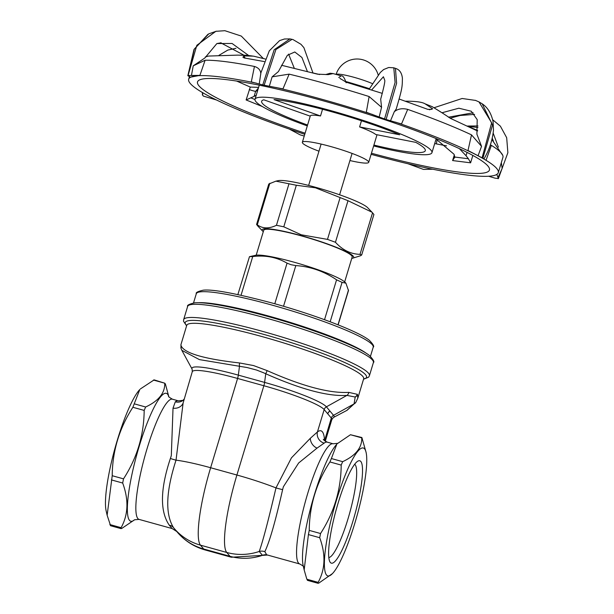 <?xml version="1.0" encoding="UTF-8"?>
<svg xmlns="http://www.w3.org/2000/svg" width="614" height="614" viewBox="0 0 614 614"><rect width="100%" height="100%" fill="white"/><g stroke="black" fill="none" stroke-linecap="round" stroke-linejoin="round"><path stroke-width="0.92" d="M355.936 402.193A4.62 4.221 -148.1 0 1 355.844 402.347L357.824 398.141L357.402 394.357L348.783 392.369C329.549 393.482 302.349 386.237 267.19 370.633L253.513 365.553L239.537 362.958C203.879 358.914 184.415 353.211 181.145 345.859L180.915 344.715L186.748 325.366A92.407 11.213 16.8 0 1 262.247 336.641A92.407 11.213 16.8 0 1 362.774 376.374A92.407 11.213 16.8 0 1 363.672 378.777L363.856 378.462M198.552 302.702A92.407 11.213 16.8 0 1 284.681 320.7A92.407 11.213 16.8 0 1 366.381 353.372M342.067 282.371L336.572 279.815C324.115 271.319 310.531 266.576 295.818 265.578L291.09 264.726L287.06 263.153C276.753 257.205 265.309 255.002 252.73 256.552L249.476 256.675L255.631 255.294A47.8 5.802 16.8 0 1 293.292 261.986A47.8 5.802 16.8 0 1 345.083 282.302L345.912 283.169L342.067 282.371L330.171 321.774M338.13 324.86L348.483 290.575L345.912 283.169M266.76 554.826A9.241 8.458 -79.8 0 0 262.485 555.325L267.489 555.025M324.484 440.629A9.241 8.036 176.6 0 1 324.56 440.438A71.615 12.978 105.5 0 0 317.423 431.949A9.241 8.826 -127.8 0 0 324.161 443.131A62.375 11.305 -74.5 0 1 327.216 442.141L333.141 443.784A62.375 11.305 105.5 0 0 307.706 493.472A62.375 11.305 105.5 0 0 307.698 493.495A62.375 11.305 105.5 0 0 299.786 563.99L266.683 554.803L264.834 551.664A9.241 8.872 27 0 0 259.238 551.464L262.485 555.325A55.444 54.109 -40 0 1 229.989 556.315L203.718 549.023A55.444 54.109 140 0 1 177.177 532.008C184.66 540.796 193.963 546.775 205.068 549.944A69.305 12.564 -74.5 0 1 203.718 549.023L200.479 545.163A55.444 54.109 140 0 1 173.939 528.147A55.444 54.109 140 0 1 173.555 527.687L174.284 528.562M239.537 362.958A4.62 1.435 95 0 0 239.468 366.474L238.332 375.123A56.795 6.892 -163.2 0 0 192.098 369.121L192.289 371.685A55.444 6.731 16.8 0 1 237.587 378.454L263.859 385.738A55.444 6.731 16.8 0 1 324.177 409.576L317.423 431.949L310.323 438.289L291.466 457.821L275.978 487.9C268.456 520.066 262.876 541.256 259.238 551.464A55.444 54.109 -40 0 1 226.743 552.454L229.989 556.315A69.305 12.564 105.5 0 0 231.34 557.236L267.604 555.056M264.834 551.664C269.584 541.801 275.509 521.117 282.617 489.627L283.392 486.725L298.65 462.987L317.047 448.113L324.161 443.131M324.56 440.706L331.314 418.065A4.62 4.505 140 0 1 333.532 415.317L354.071 403.882L346.687 410.497M176.801 531.555L174.33 528.616M173.516 527.649A9.241 8.105 -39.7 0 0 169.241 525.139L172.066 528.5M173.555 527.687C165.066 514.118 165.887 491.607 176.026 460.17L183.118 402.991L192.289 371.685M134.55 519.774L139.079 519.398A62.375 11.305 -74.5 0 1 146.992 448.903A62.375 11.305 -74.5 0 1 146.999 448.872A62.375 11.305 -74.5 0 1 172.434 399.192L178.352 400.835A62.375 11.305 105.5 0 0 175.305 401.825L173.025 408.149L171.314 455.619L170.385 458.481C160.223 489.128 159.847 511.347 169.241 525.139M175.305 401.825A9.241 8.826 -127.8 0 0 182.987 400.366L183.003 400.359A9.241 8.826 -127.8 0 0 183.179 400.213M168.712 396.421A66.373 12.034 105.5 0 0 139.217 446.232A66.373 12.034 105.5 0 0 129.5 520.365A66.373 12.034 105.5 0 0 134.458 519.851M331.376 458.535L336.794 444.252A66.373 12.034 105.5 0 0 314.353 494.83A66.373 12.034 105.5 0 0 303.155 565.471L304.168 569.938L308.412 534.579L319.71 537.711L320.531 533.52L309.241 530.389C309.456 505.721 316.34 482.911 329.902 461.951L341.2 465.082L342.666 461.667L331.376 458.535L329.902 461.951M262.869 231.301L257.926 226.167L256.583 224.471L257.297 224.808C262.554 228.723 268.932 228.876 276.453 225.292L283.783 226.812L301.274 234.794L327.492 239.383L335.451 242.261C342.505 250.044 350.694 254.073 360.011 254.357L361.692 254.956L360.641 255.708L352.321 258.31A47.8 5.802 -163.2 0 0 301.244 235.646A47.8 5.802 -163.2 0 0 262.869 231.301A47.8 5.802 -163.2 0 0 263.291 231.701M373.903 214.493L372.015 212.229L348 200.701L315.458 187.807L296.332 185.251L275.901 181.153L268.802 184.008M275.901 181.153L278.165 180.654A47.8 5.802 16.8 0 1 315.826 187.354A47.8 5.802 16.8 0 1 367.617 207.662L372.015 212.229M351.753 258.41A47.8 5.802 -163.2 0 0 352.321 258.31M237.864 294.59L249.476 256.675M267.19 370.633L265.739 373.757C301.113 389.414 328.175 396.629 346.933 395.393A4.62 4.068 -94.5 0 0 348.783 392.369M181.145 345.859A4.62 4.536 163.4 0 0 181.099 348.575L181.836 350.318L199.389 359.597L247.089 367.54L256.522 370.027L263.92 372.913L265.739 373.757L264.603 382.407L238.332 375.123A4.62 0.837 105.5 0 1 237.587 378.454L210.633 467.738A55.444 6.731 16.8 0 0 176.026 460.17A9.241 0.599 19.1 0 1 170.385 458.481M180.915 344.715L181.107 348.575A4.62 4.536 163.4 0 0 181.168 348.775M107.143 515.269L106.13 510.802A66.373 12.034 -74.5 0 1 115.056 447.997A66.373 12.034 -74.5 0 1 139.769 389.575L132.877 407.282C119.316 428.242 112.431 451.052 112.216 475.72L107.143 515.269L110.466 525.315M134.643 519.743L121.756 528.447L120.935 528.562L121.112 527.679C128.311 514.647 128.833 499.773 122.685 483.041L123.514 478.851C137.075 457.89 143.96 435.08 144.175 410.413L145.648 406.998C158.681 400.911 165.043 392.975 164.729 383.19L154.152 379.874L140.368 388.954M121.756 528.447L120.935 528.562M153.439 380.058L164.729 383.19L165.381 383.965L168.812 396.613M326.525 575.034A66.373 12.034 -74.5 0 1 338.214 494.6A66.373 12.034 -74.5 0 1 366.09 452.38A66.373 12.034 -74.5 0 1 357.164 515.177A66.373 12.034 -74.5 0 1 332.45 573.599A66.373 12.034 -74.5 0 1 326.525 575.034M317.96 583.231L318.781 583.116L317.96 583.231L318.129 582.348L306.839 579.217L307.484 579.984M318.781 583.116L332.45 573.599M366.09 452.38L361.869 437.521L350.464 434.727L361.753 437.866C362.068 447.652 355.706 455.588 342.666 461.667M341.2 465.082C340.985 489.749 334.093 512.56 320.531 533.52M319.71 537.711C325.857 554.442 325.336 569.324 318.129 582.348M306.839 579.217L304.168 569.938M309.241 530.389L308.412 534.579M337.393 443.623L350.464 434.727M357.317 394.257A4.62 4.505 138.7 0 1 355.099 397.012L346.933 395.393L326.395 406.829A4.62 4.505 140 0 0 324.177 409.576L327.784 413.874A4.62 4.505 140 0 1 330.002 411.127L333.532 415.317A56.795 6.892 -163.2 0 1 333.433 417.482L347.063 410.305L355.836 402.347A4.62 4.221 -148.1 0 1 354.071 403.882L355.184 397.104A4.62 4.513 141.2 0 0 357.402 394.357M256.199 255.194L263.721 230.273A46.203 5.61 16.8 0 1 305.511 237.058A46.203 5.61 16.8 0 1 351.738 255.777A46.203 5.61 16.8 0 1 352.183 256.982L344.661 281.903M328.797 557.55A48.514 8.796 105.5 0 0 349.282 514.463A48.514 8.796 105.5 0 0 355.107 464.644A48.514 8.796 105.5 0 0 354.685 464.253M360.809 461.475A53.134 9.632 -74.5 0 1 352.551 522.391A53.134 9.632 -74.5 0 1 329.895 561.81A53.134 9.632 -74.5 0 1 336.288 509.39A53.134 9.632 -74.5 0 1 357.816 461.168A53.134 9.632 -74.5 0 1 360.809 461.475M322.534 109.277L320.516 115.977L274.021 99.598A85.476 10.369 16.8 0 1 333.003 112.116A85.476 10.369 16.8 0 1 399.653 134.773L359.604 126.921A34.653 4.206 16.8 0 1 375.722 134.497L415.762 142.356A85.476 10.369 16.8 0 1 425.302 150.676A85.476 10.369 16.8 0 1 373.911 145.058M307.56 125.026A85.476 10.369 16.8 0 1 261.648 101.264A85.476 10.369 16.8 0 1 263.797 99.806L310.239 116.161M254.449 66.458L251.303 81.885L259.231 84.003L260.889 72.859L269.308 50.824L279.585 40.616L284.459 38.997L289.969 38.897L292.985 39.557L300.944 44.285L303.892 47.639L312.963 72.966A92.407 11.213 16.8 0 1 319.641 74.54M348.468 82.867L346.181 81.608A92.407 11.213 16.8 0 1 369.451 88.7M237.441 55.122L247.757 55.413M205.237 56.995L208.53 56.058L237.081 55.137M281.534 65.268L317.584 74.187L328.26 74.601L333.087 73.588L330.109 73.25L325.666 74.555M328.26 74.601L326.31 74.555M348.023 82.337A92.407 11.213 16.8 0 1 369.352 88.869M399.192 99.038L427.843 109.376L431.465 109.361L432.64 108.793L425.011 103.781C422.102 102.039 415.571 101.18 405.417 101.195M432.64 108.793L429.416 109.768M491.86 139.931L492.942 140.806L491.921 139.716M305.097 133.2A152.472 18.504 16.8 0 1 197.516 81.9A152.472 18.504 16.8 0 1 336.787 104.687A152.472 18.504 16.8 0 1 488.337 166.532A152.472 18.504 16.8 0 1 489.442 170.032A152.472 18.504 16.8 0 1 371.439 153.231M477.546 130.997L450.684 118.487L441.811 112.631M382.33 93.389L346.189 82.192L339.964 78.377M264.25 61.569L244.211 57.954L242.914 57.194L243.904 55.943L245.163 58.107M236.643 81.056L250.282 87.058L246.122 99.959L254.112 96.383L255.624 91.371A4.62 0.56 16.8 0 1 249.276 89.521M434.689 143.569L446.57 145.863M425.034 103.804L432.164 106.644L441.013 112.132M340.977 79.168L339.864 78.3M346.127 82.79C344.5 77.755 342.85 75.445 341.177 75.852L338.751 77.541M253.505 56.143L243.904 55.935M258.601 87.372L250.282 87.065M257.688 90.419L255.624 91.371L258.41 88.025M256.23 95.231L254.112 96.383M454.329 154.858L452.61 160.561L454.805 157.046L453.976 154.206L436.047 139.056M454.682 157.668L454.805 157.046L468.421 158.757L470.608 162.825L452.61 160.561M467.047 152.379L466.041 155.726L468.421 158.757M466.041 155.726L459.402 148.657M248.685 55.529L232.069 43.471L216.872 43.556L204.838 58.008L193.233 65.821L205.122 60.241A161.712 19.625 16.8 0 1 254.442 66.458C258.64 67.786 260.758 70.349 260.796 74.148M307.399 71.523L301.927 57.486L294.789 51.983L287.383 55.275L278.411 71.6L272.125 76.842L269.339 86.244L282.962 88.884L289.14 74.14L272.125 76.842M289.14 74.14A161.712 19.625 16.8 0 1 369.121 96.544L366.32 112.247L379.183 117.005L381.555 107.297L369.121 96.544M371.647 89.951L383.412 76.75L384.717 80.188C385.201 81.117 383.857 87.441 380.688 99.169L381.57 107.304M394.295 111.733L390.519 120.789L401.525 123.959L407.704 109.392C402.285 108.049 397.818 108.824 394.295 111.733L396.207 109.046C402.485 87.833 402.254 86.889 402.4 78.247C401.802 72.851 399.484 69.559 395.454 68.369L396.598 83.258L386.099 119.484L379.183 117.005M407.704 109.392A161.712 19.625 16.8 0 1 471.498 134.865L481.545 146.37L476.901 134.19L477.201 119.63L471.268 111.241L458.858 108.21L442.003 112.753M486.127 160.085L491.361 145.357L490.317 145.004M491.361 145.357A161.712 19.625 16.8 0 1 502.789 155.411A161.712 19.625 16.8 0 1 502.927 157.338L498.284 172.703A161.712 19.625 16.8 0 1 493.004 175.742A161.712 19.625 16.8 0 1 420.582 166.64A161.712 19.625 16.8 0 1 371.109 154.329M496.772 174.276L497.977 177.515L502.152 168.459L501.331 162.626M361.469 120.751L359.604 126.921M318.965 151.197A34.653 4.206 16.8 0 1 302.349 142.294L310.308 115.954A34.653 4.206 16.8 0 1 320.516 115.977M302.349 142.294A34.653 4.206 16.8 0 1 331.276 146.692A34.653 4.206 16.8 0 1 368.699 162.326A34.653 4.206 16.8 0 1 349.926 160.546M471.506 134.873L467.998 150.514L478.076 155.741L481.529 146.362M475.374 100.328L478.989 101.916L491.661 122.854L482.082 157.821L478.076 155.741M395.462 122.117A161.712 19.625 16.8 0 1 477.838 155.687L483.909 158.834M448.412 117.205L473.156 112.769M478.989 101.916L482.174 103.804L492.566 125.018L482.88 158.243L482.082 157.821M482.88 158.243L484.016 158.865C489.297 149.854 492.451 140.291 493.479 130.16L493.057 121.557C491.231 113.298 487.608 107.381 482.174 103.804M369.191 89.176L380.281 72.513L383.627 69.543L388.693 67.502L393.789 67.809L395.086 82.506L384.548 118.962M393.789 67.809L395.454 68.369M390.519 120.789L386.099 119.484M289.969 38.897L274.182 49.749L262.754 84.916L259.231 84.003M294.298 68.254L288.58 54.124M292.087 39.327L275.924 49.496L264.143 85.223L262.754 84.916M269.339 86.244L264.143 85.223M193.241 65.821L191.438 75.468L199.895 75.392L190.317 77.21L188.483 76.059M216.381 31.199L208.798 33.831L194.331 49.028L188.03 75.614L196.841 45.29L215.852 31.314L224.893 30.7L241.271 36.065L263.13 58.315M243.62 55.014L220.687 42.78M199.895 75.392L205.122 60.241M191.438 75.468L188.444 75.53M216.55 100.005L203.349 96.091L202.451 94.763L202.75 94.042L202.098 92.338M202.62 93.121L202.374 94.986L202.543 92.96M289.248 129.047L300.131 134.85L304.237 136.047M432.74 169.226L423.483 169.418L408.011 163.761M498.284 172.703A161.712 19.625 16.8 0 0 477.838 155.687L467.998 150.514M304.767 134.305A161.712 19.625 16.8 0 1 302.994 133.714A161.712 19.625 16.8 0 1 209.121 96.252A161.712 19.625 16.8 0 1 188.667 79.229A161.712 19.625 16.8 0 1 193.947 76.19A161.712 19.625 16.8 0 1 256.414 83.159M275.932 87.464A161.712 19.625 16.8 0 1 372.844 114.572M488.621 176.241L495.007 178.152L498.399 178.559L507.87 152.717L506.68 137.697L500.387 126.169L492.697 119.768M498.207 178.72L497.977 177.515M450.162 118.249L459.571 115.524L474.607 114.381M467.607 126.031L477.984 125.954M493.188 133.154L498.376 147.137M468.444 126.43L477.938 127.459M492.267 138.273L493.426 141.212M450.07 118.203L460.899 115.263M307.299 125.901A92.407 11.213 16.8 0 1 255.017 99.261A92.407 11.213 16.8 0 1 346.718 115.232A92.407 11.213 16.8 0 1 431.941 152.679A92.407 11.213 16.8 0 1 373.65 145.932M186.687 325.581A94.717 11.497 16.8 0 1 262.585 334.062A94.717 11.497 16.8 0 1 363.611 378.999M363.526 379.268L368.6 377.18L369.421 375.722A97.027 11.773 -163.2 0 0 368.484 373.197A97.027 11.773 -163.2 0 0 262.922 331.476A97.027 11.773 -163.2 0 0 183.655 319.641L183.532 321.299L186.602 325.85M183.655 319.641L187.631 306.47A97.027 11.773 16.8 0 1 266.898 318.305A97.027 11.773 16.8 0 1 372.46 360.027A97.027 11.773 16.8 0 1 373.396 362.552L369.421 375.722M271.787 305.028A92.407 11.213 16.8 0 1 372.322 344.761A92.407 11.213 16.8 0 1 373.22 347.171C374.502 346.611 373.189 344.308 369.283 340.248C358.131 331.291 314.621 314.736 272.731 303.186C236.114 293.461 212.966 289.125 203.28 290.176C197.885 291.397 195.559 292.586 196.296 293.753A92.407 11.213 16.8 0 1 271.787 305.028M336.572 279.815L324.53 319.687M348.491 290.008L337.984 324.806M282.617 489.627A9.241 0.767 13.5 0 1 275.978 487.9A55.444 6.731 16.8 0 0 236.904 475.021A69.305 12.564 105.5 0 0 226.743 552.454L200.479 545.163A69.305 12.564 -74.5 0 1 210.633 467.738L236.904 475.021L263.859 385.738A4.62 0.837 105.5 0 0 264.603 382.407A56.795 6.892 -163.2 0 1 326.395 406.829L330.002 411.127M317.047 448.113A9.241 7.276 52.8 0 1 310.323 438.289M327.784 413.874L331.314 418.065A55.444 6.731 16.8 0 1 331.852 419.515L333.433 417.482M183.118 402.991A9.241 8.028 7.6 0 1 173.025 408.149M372.56 212.797L360.011 254.357M335.451 242.261L348 200.701M340.041 197.831L327.492 239.383M288.994 183.732L276.453 225.292M283.783 226.812L296.332 185.251M257.297 224.808L269.845 183.256M283.53 306.279L295.818 265.578M287.06 263.153L274.796 303.769M241.041 295.273L252.73 256.552M121.112 527.679L109.814 524.54M111.395 479.902L122.685 483.041M145.648 406.998L134.351 403.858M123.514 478.851L112.216 475.72M132.877 407.282L144.175 410.413M327.707 413.775A4.62 4.505 140 0 1 329.925 411.027M262.308 106.521L246.122 99.959M470.608 162.825L472.841 155.434M254.963 99.537L250.773 97.818M336.18 74.44A21.943 2.663 16.8 0 1 350.433 76.359A21.943 2.663 16.8 0 1 372.36 83.604M357.832 398.125L363.672 378.777M187.631 306.47C186.817 305.304 189.235 304.076 194.868 302.786C199.964 302.441 207.616 303.139 217.816 304.866C231.946 307.284 248.624 311.152 267.842 316.463C312.104 328.667 358.039 346.173 369.49 355.552C373.389 359.681 374.686 362.014 373.396 362.552M370.449 356.343L373.22 347.171M193.525 302.925L196.296 293.753M327.216 442.141C324.108 440.345 322.857 439.409 323.486 439.34M139.079 519.398L172.181 528.577L176.771 531.517M178.352 400.835L183.003 400.359L183.993 399.23M168.75 396.529L168.696 396.391C168.082 396.467 169.326 397.404 172.434 399.192M303.516 566.791C304.137 566.707 302.886 565.778 299.786 563.99M337.784 443.308L333.141 443.784M361.692 254.956L373.911 214.493M256.575 224.471L268.794 184.008M192.098 369.121L181.859 350.364M110.351 525.661L121.042 528.631M318.067 583.3L307.376 580.33M325.282 441.259L331.852 419.515M339.596 194.784L352.083 153.423M308.627 185.436L321.122 144.075M176.786 531.54L177.177 532.008M205.068 549.944L231.34 557.236M246.552 55.268L237.127 55.122M477.631 130.475L470.585 127.466M441.965 112.769L432.164 106.644M253.428 56.135L265.24 58.99M492.09 139.877L502.789 155.411M341.177 75.852L333.103 73.588M252.362 55.997L246.644 55.291M368.699 162.326L377.019 134.758M475.689 100.443L462.127 98.486L434.374 107.627M187.83 75.745L193.978 49.496L207.954 34.284M235.945 48.306L227.817 50.079L219.006 55.306M436.385 143.914L437.061 139.585M221.124 42.788L216.872 43.556M188.667 79.229L189.526 76.374M431.941 152.679L436.193 138.587M255.017 99.261L259.269 85.169M378.178 74.977A21.943 21.943 0 0 0 336.111 74.424"/></g></svg>

